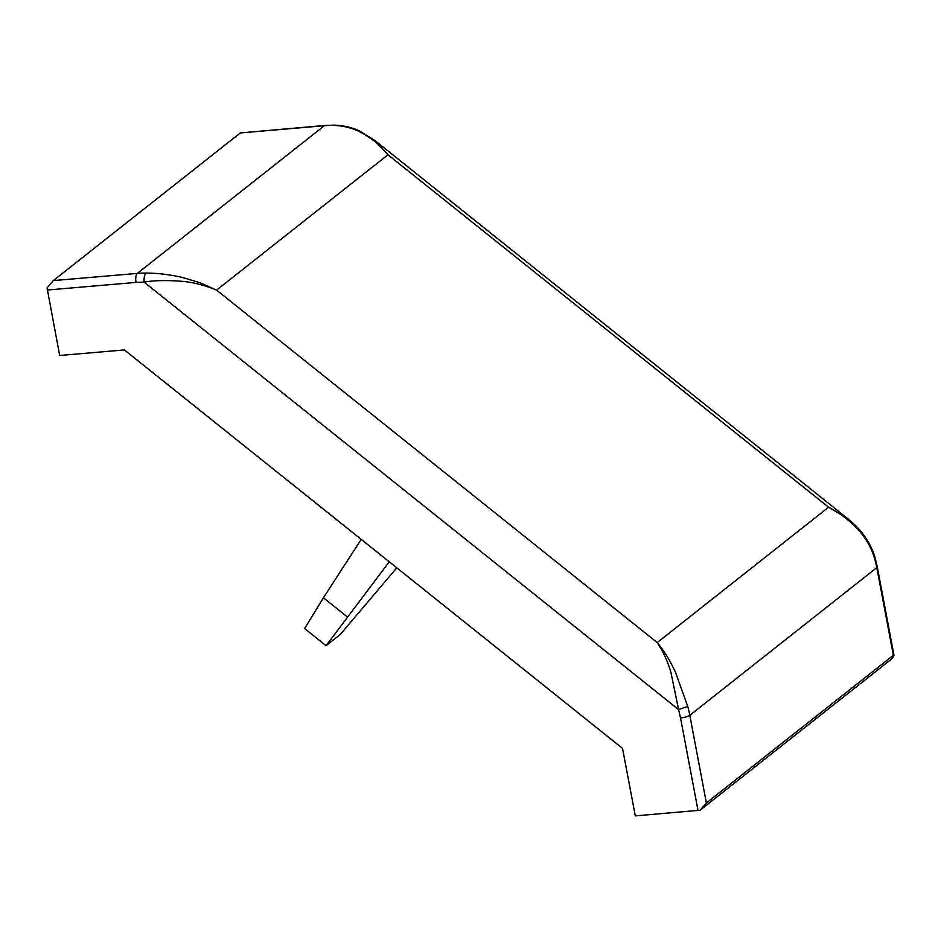 <?xml version="1.0" encoding="UTF-8"?>
<svg xmlns="http://www.w3.org/2000/svg" width="941" height="941" viewBox="0 0 941 941"><rect width="100%" height="100%" fill="white"/><g stroke="black" fill="none" stroke-linecap="round" stroke-linejoin="round"><path stroke-width="1.41" d="M373.753 139.586L387.963 154.783C378.87 144.032 373.471 139.962 364.026 134.081C354.475 128.517 344.135 125.623 332.985 125.412L333.69 125.129C343.124 125.376 351.687 127.294 359.391 130.905L375.071 140.621L847.688 518.632C856.275 525.478 869.084 537.699 875.177 557.954L874.695 558.695C871.342 547.321 865.379 537.158 856.78 528.207C848.264 519.726 841.607 514.209 828.598 507.223L847.606 518.55M146.008 273.078C157.406 273.09 169.556 274.549 182.46 277.466L200.092 282.782L216.583 290.122C204.973 285.276 193.411 282.324 181.919 281.3C166.451 280.136 153.842 280.406 144.102 282.112C143.844 277.771 144.479 274.76 146.008 273.078A101.946 90.783 51.7 0 0 137.327 273.408L53.319 280.606L240.308 132.952L324.316 125.741L137.327 273.408A7.281 2.858 -94.9 0 0 136.045 282.418L144.102 282.112L678.59 709.62L670.957 672.462C667.922 661.876 663.334 651.913 657.218 642.562C666.11 653.595 669.616 660.323 675.238 671.603L687.718 706.362L678.59 709.62L680.531 717.924A7.281 1.682 -10.7 0 0 689.812 715.301L876.789 567.635A101.946 90.783 -128.3 0 0 874.695 558.695M332.985 125.412A101.946 90.783 -128.3 0 0 324.316 125.741A7.281 2.858 85.1 0 1 325.01 125.447L334.02 125.165M875.165 557.884L877.271 566.858A7.281 1.682 -10.7 0 1 876.789 567.635L893.362 655.277L706.373 802.944L689.812 715.301A101.946 90.783 51.7 0 0 687.718 706.362M53.319 280.606L47.05 287.899L59.683 355.486L124.377 349.934L622.542 748.389L635.293 815.882L700.092 810.236L706.373 802.944M700.092 810.236L892.056 658.653C893.997 655.654 894.432 654.536 893.362 655.277L893.95 655.089L877.271 566.858M325.01 125.447L240.308 132.952M396.784 567.811L340.242 634.516L326.08 645.702L389.256 561.789M361.226 539.369L323.422 597.794L304.613 628.529L326.08 645.702M347.229 616.837L323.422 597.794M216.583 290.122L387.963 154.783L828.598 507.223L657.218 642.562L216.583 290.122M136.045 282.418L47.321 290.028M698.034 810.495L680.531 717.924"/></g></svg>
